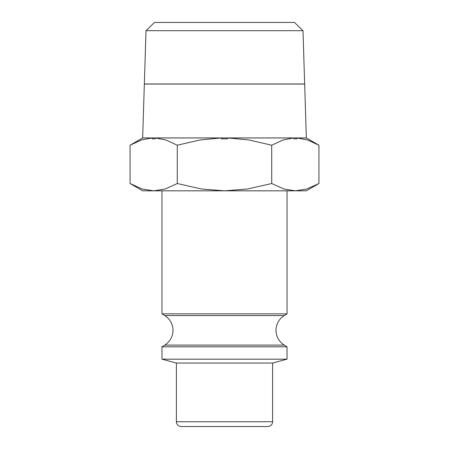 <?xml version="1.0" encoding="UTF-8"?>
<svg xmlns="http://www.w3.org/2000/svg" width="449" height="449" viewBox="0 0 449 449"><rect width="100%" height="100%" fill="white"/><g stroke="black" fill="none" stroke-linecap="round" stroke-linejoin="round"><path stroke-width="0.67" d="M161.96 190.825L161.96 313.857L164.755 315.568L284.245 315.568L287.04 313.857L287.04 190.825M284.245 345.101L164.755 345.101L161.96 346.813L161.96 359.183L176.395 363.05L176.395 421.74L272.605 421.74L272.605 363.05L287.04 359.183L287.04 346.813L284.245 345.101C278.93 341.616 276.169 336.694 275.972 330.335C276.169 323.982 278.93 319.059 284.245 315.568M176.395 421.74C176.676 424.659 178.281 426.264 181.205 426.55L267.795 426.55C270.719 426.264 272.324 424.659 272.605 421.74M296.924 137.944L307.514 139.959L318.936 145.212L306.336 137.938L296.924 137.944L296.924 138.87L293.725 138.87L293.725 137.944L227.699 137.944L227.699 138.87L221.301 138.87L221.301 137.944L155.275 137.944L155.275 138.87L152.076 138.87L152.076 137.944L142.653 137.944M306.28 190.825L318.936 183.523L306.701 189.035L295.324 190.825L306.28 190.825M130.064 183.523L142.72 190.825L153.676 190.825L142.299 189.035L130.064 183.523L130.064 145.212L141.486 139.959L152.076 137.944M142.664 137.938L130.064 145.212M146.004 30.689L154.507 22.45L294.493 22.45L302.996 30.689L304.658 83.98L144.342 83.98L146.004 30.689L302.996 30.689M142.653 137.927L144.337 84.075L304.663 84.075L306.347 137.927L142.653 137.927M155.275 137.944L165.866 139.959L177.282 145.212L200.119 139.959L221.301 137.944M177.282 183.523L165.047 189.035L153.676 190.825L295.324 190.825L283.953 189.035L271.718 183.523L247.247 189.035L224.5 190.825L201.753 189.035L177.282 183.523L177.282 145.212M227.699 137.944L248.881 139.959L271.718 145.212L283.134 139.959L293.725 137.944M271.718 183.523L271.718 145.212M318.936 183.523L318.936 145.212M176.395 363.05L272.605 363.05M161.96 359.183L287.04 359.183M161.96 346.813L287.04 346.813M161.96 313.857L287.04 313.857M164.755 315.568C170.07 319.059 172.831 323.982 173.028 330.335C172.831 336.694 170.07 341.616 164.755 345.101"/></g></svg>
